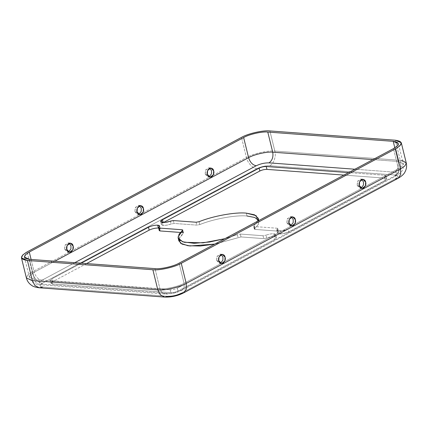 <?xml version="1.0" encoding="UTF-8"?>
<svg xmlns="http://www.w3.org/2000/svg" width="428" height="428" viewBox="0 0 428 428"><rect width="100%" height="100%" fill="white"/><g stroke="black" fill="none" stroke-linecap="round" stroke-linejoin="round"><path stroke-width="0.32" stroke-dasharray="2.14 1.6" d="M273.904 236.545L275.755 234.603L273.813 233.763L274.519 236.636L276.461 237.481L274.61 239.423L273.904 236.545L177.272 288.172C174.924 289.291 172.559 289.826 170.173 289.788L51.89 281.03C49.953 280.752 49.932 280.04 51.82 278.89L81.245 263.172L51.82 278.89L52.526 281.763C50.638 282.913 50.659 283.63 52.596 283.908L170.879 292.661C173.265 292.704 175.63 292.169 177.978 291.051L274.61 239.423C277.071 237.931 277.039 237 274.519 236.636L273.813 233.763C271.448 233.672 268.854 234.148 266.039 235.191L266.746 238.07C269.56 237.021 272.154 236.545 274.519 236.636C272.154 236.545 269.56 237.021 266.746 238.07L263.755 238.621L241.007 236.935L214.76 244.099L241.007 236.935L263.755 238.621L266.746 238.07L266.039 235.191C268.854 234.148 271.448 233.672 273.813 233.763C276.333 234.127 276.365 235.052 273.904 236.545L274.61 239.423L177.978 291.051C175.63 292.169 173.265 292.704 170.879 292.661L170.173 289.788C172.559 289.826 174.924 289.291 177.272 288.172L177.978 291.051L177.272 288.172L273.904 236.545M158.644 228.065L160.329 228.884L159.564 230.136L158.858 227.257L159.564 230.136C160.875 228.98 160.479 228.279 158.387 228.044M246.319 213.128L247.026 216.006C236.005 214.84 213.663 218.89 199.774 224.577L199.068 221.704L199.774 224.577C213.663 218.89 236.005 214.84 247.026 216.006L246.319 213.128M216.616 260.465L216.852 256.757L220.12 254.146L221.18 254.478L217.146 256.115L216.616 260.465L218.767 260.625L216.616 260.465L220.532 263.236L219.436 263.402L216.616 260.465M286.894 222.918L287.129 219.211L290.398 216.6L291.457 216.932L287.429 218.564L286.894 222.918L289.044 223.079L286.894 222.918L290.81 225.684L289.713 225.856L286.894 222.918M64.644 249.219L64.879 245.506L68.148 242.901L69.202 243.227L65.174 244.864L64.644 249.219L66.795 249.374L64.644 249.219L68.555 251.985L67.463 252.156L64.644 249.219M134.922 211.667L135.157 207.96L138.426 205.349L139.485 205.681L135.451 207.318L134.922 211.667L137.072 211.828L134.922 211.667L138.833 214.439L137.741 214.605L134.922 211.667M205.199 174.121L205.435 170.414L208.704 167.803L209.763 168.134L205.734 169.766L205.199 174.121L207.35 174.282L205.199 174.121L209.115 176.887L208.019 177.058L205.199 174.121M357.177 185.372L357.412 181.659L360.681 179.054L361.735 179.38L357.706 181.017L357.177 185.372L359.327 185.527L357.177 185.372L361.088 188.138L359.996 188.309L357.177 185.372M258.763 220.591L258.389 224.422L254.59 228.638L255.061 229.424L277.809 231.109L278.264 231.917C276.686 232.998 277.312 233.704 280.137 234.036C284.005 233.704 286.846 232.998 288.67 231.912L385.302 180.284L384.595 177.411L386.019 175.913L384.526 175.266L348.579 172.607L384.526 175.266C386.463 175.544 386.484 176.261 384.595 177.411L287.958 229.039C286.139 230.12 283.299 230.826 279.43 231.157C276.606 230.826 275.98 230.12 277.558 229.039L277.103 228.231L254.355 226.551L253.884 225.759L257.929 221.035L253.884 225.759L254.59 228.638L258.186 224.77L258.972 221.185L255.206 217.665L247.026 216.006M394.562 176.01C397.965 173.939 397.922 172.655 394.434 172.152L354.908 169.226L394.434 172.152C397.922 172.655 397.965 173.939 394.562 176.01L396.563 175.614L398.511 172.875L398.409 168.76L393.466 148.623L398.409 168.76L402.138 166.166L403.246 163.678L402.138 166.166L398.409 168.76L184.061 283.283C178.695 286.482 165.422 289.494 159.928 288.766L34.475 279.479L29.398 277.274L30.506 274.787L34.235 272.192L54.789 261.214L34.235 272.192C35.738 276.846 38.279 279.543 41.853 280.286C38.45 282.357 38.493 283.641 41.981 284.144L167.434 293.431C171.724 293.506 175.983 292.538 180.209 290.532L394.562 176.01L180.209 290.532C175.983 292.538 171.724 293.506 167.434 293.431L41.981 284.144C38.493 283.641 38.45 282.357 41.853 280.286L74.793 262.69L41.853 280.286C38.279 279.543 35.738 276.846 34.235 272.192L31.11 259.459L34.235 272.192L30.506 274.787L29.398 277.274L34.475 279.479L36.305 283.063L39.488 284.7L41.981 284.144L39.488 284.7L36.305 283.063L34.475 279.479L29.532 259.341L34.475 279.479L159.928 288.766L161.757 292.351L164.941 293.988L167.434 293.431L164.941 293.988L161.757 292.351L159.928 288.766L154.979 268.629L159.928 288.766C165.422 289.494 178.695 286.482 184.061 283.283L184.158 287.397L182.21 290.136L180.209 290.532L182.21 290.136L184.158 287.397L184.061 283.283L179.113 263.145L184.061 283.283L398.409 168.76L398.511 172.875L396.563 175.614L394.562 176.01M224.882 238.696L237.347 234.592L240.301 234.057L263.049 235.742L266.039 235.191L263.049 235.742L263.755 238.621L263.049 235.742L240.301 234.057L241.007 236.935L240.301 234.057L237.347 234.592L238.054 237.47L237.347 234.592L224.882 238.696M164.71 297.069L168.14 296.31C172.431 296.379 176.689 295.416 180.916 293.405L395.269 178.888C398.671 176.818 398.629 175.534 395.14 175.031L269.688 165.743C265.397 165.668 261.139 166.636 256.912 168.643L42.565 283.165C39.157 285.235 39.199 286.519 42.688 287.022L168.14 296.31L42.688 287.022C39.199 286.519 39.157 285.235 42.565 283.165L256.912 168.643C261.139 166.636 265.397 165.668 269.688 165.743L395.14 175.031C398.629 175.534 398.671 176.818 395.269 178.888L180.916 293.405L183.671 292.864M385.302 180.284C387.19 179.134 387.169 178.423 385.232 178.144L343.935 175.084L385.232 178.144L386.725 178.792L385.302 180.284L288.67 231.912L282.496 233.838L277.499 233.169L278.558 231.436L277.809 231.109L255.061 229.424L254.312 229.103L254.59 228.638L253.884 225.759L253.606 226.225L254.355 226.551L255.061 229.424L254.355 226.551L277.103 228.231L277.809 231.109L277.103 228.231L277.852 228.557L277.558 229.039L278.264 231.917L277.558 229.039L276.793 230.291L281.79 230.96L287.958 229.039L288.67 231.912L287.958 229.039L384.595 177.411L385.302 180.284M163.341 222.56L163.218 222.63C161.035 223.684 160.864 224.588 162.699 225.342C165.925 225.46 168.718 225.005 171.082 223.983L174.073 223.432L196.821 225.117L199.774 224.577L196.821 225.117L174.073 223.432L165.561 225.347L161.367 224.572L163.341 222.56M178.818 239.348L183.243 233.415L182.767 232.623L180.45 232.452L183.516 232.95L179.76 237.091L178.861 240.862M86.595 263.568L52.526 281.763L86.595 263.568M182.531 230.537L183.243 233.415L182.531 230.537M182.301 230.729L182.767 232.623L182.301 230.729M159.564 230.136L159.275 230.617M52.596 283.908L51.103 283.261L52.526 281.763L51.82 278.89L50.397 280.383L51.89 281.03L52.596 283.908L51.89 281.03L170.173 289.788L170.879 292.661L52.596 283.908M384.526 175.266L385.232 178.144L384.526 175.266M170.376 221.105L171.082 223.983L170.376 221.105M173.367 220.554L174.073 223.432L173.367 220.554M196.115 222.239L196.821 225.117L196.115 222.239M398.174 161.479L403.246 163.678L398.174 161.479C398.95 166.294 397.703 169.852 394.434 172.152C397.703 169.852 398.95 166.294 398.174 161.479L394.825 147.847L398.174 161.479L372.911 159.607L398.174 161.479M406.252 162.94L400.282 160.35L395.333 140.213L400.282 160.35L402.502 160.639M395.14 175.031C399.083 173.458 401.908 165.385 400.282 160.35L274.83 151.063L269.886 130.931L274.83 151.063L400.282 160.35C401.908 165.385 399.083 173.458 395.14 175.031M269.688 165.743C273.631 164.17 276.456 156.097 274.83 151.063C268.367 150.201 252.75 153.748 246.437 157.515L241.488 137.377L246.437 157.515C252.75 153.748 268.367 150.201 274.83 151.063C276.456 156.097 273.631 164.17 269.688 165.743M256.912 168.643C253.13 168.825 247.368 162.704 246.437 157.515L32.084 272.031L27.141 251.899L32.084 272.031L246.437 157.515C247.368 162.704 253.13 168.825 256.912 168.643M42.565 283.165C38.777 283.347 33.015 277.226 32.084 272.031L27.697 275.086L26.397 278.013L27.697 275.086L32.084 272.031C33.015 277.226 38.777 283.347 42.565 283.165M39.258 287.787L42.688 287.022M395.269 178.888L398.019 178.342M275.755 234.603L276.461 237.481M159.623 226.005L160.329 228.884M220.12 254.146L222.271 254.307M219.436 263.402L221.586 263.562M290.398 216.6L292.549 216.761M289.713 225.856L291.864 226.016M68.148 242.901L70.299 243.056M67.463 252.156L69.614 252.311M138.426 205.349L140.577 205.51M137.741 214.605L139.892 214.765M208.704 167.803L210.854 167.963M208.019 177.058L210.169 177.219M360.681 179.054L362.832 179.214M359.996 188.309L362.147 188.464M258.817 220.564L258.972 221.185M183.516 232.95L182.81 230.071M51.103 283.261L50.397 280.383M386.725 178.792L386.019 175.913M161.367 224.572L160.661 221.693M254.312 229.103L253.606 226.225M278.558 231.436L277.852 228.557M277.499 233.169L276.793 230.291M24.455 257.142L29.398 277.274C29.35 278.435 30.522 280.174 32.924 282.501C34.7 283.796 36.888 284.529 39.488 284.7L164.941 293.988C170.906 294.175 176.662 292.891 182.21 290.136L396.563 175.614C399.164 174.1 400.833 172.746 401.571 171.537C401.983 171.248 404.209 167.69 403.246 163.678L398.302 143.541"/><path stroke-width="0.64" d="M158.563 227.739L159.275 230.617L160.019 230.943L180.45 232.452L160.019 230.943L159.312 228.065L158.563 227.739L159.623 226.005L157.681 225.165L158.387 228.044L157.681 225.165C154.583 225.112 151.507 225.813 148.457 227.263L149.163 230.136C152.213 228.686 155.289 227.99 158.387 228.044C155.289 227.99 152.213 228.686 149.163 230.136L86.595 263.568L149.163 230.136L148.457 227.263C151.507 225.813 154.583 225.112 157.681 225.165C159.772 225.401 160.168 226.102 158.858 227.257L159.312 228.065L182.061 229.75L182.531 230.537L178.053 237.01L179.476 240.049L184.34 242.302L203.107 242.847L224.882 238.696L209.608 242.002L194.061 243.318L182.665 241.799L178.155 237.989L179.054 234.212L182.81 230.071L182.061 229.75L182.301 230.729L182.061 229.75L159.312 228.065L160.019 230.943L159.564 230.136M199.068 221.704C212.957 216.017 235.298 211.962 246.319 213.128L254.5 214.792L258.266 218.312L257.929 221.035L256.147 215.648L246.319 213.128C235.298 211.962 212.957 216.017 199.068 221.704L196.115 222.239L173.367 220.554L170.376 221.105C168.011 222.132 165.219 222.581 161.993 222.464C160.158 221.709 160.329 220.805 162.512 219.751L259.143 168.124C261.492 167.006 263.857 166.471 266.243 166.508L348.579 172.607L266.243 166.508L266.949 169.386C264.563 169.349 262.198 169.884 259.85 171.002L163.218 222.63L259.85 171.002C262.198 169.884 264.563 169.349 266.949 169.386L343.935 175.084L266.949 169.386L266.243 166.508C263.857 166.471 261.492 167.006 259.143 168.124L259.85 171.002L259.143 168.124L162.512 219.751L163.218 222.63L162.512 219.751L160.661 221.693L164.855 222.469L173.367 220.554L196.115 222.239L199.068 221.704M221.18 254.478L222.94 257.089L222.902 260.187L220.532 263.236L222.902 260.187L222.94 257.089L221.18 254.478M218.767 260.625L221.586 263.562L224.855 260.952L225.091 257.244L222.271 254.307L219.002 256.918L218.767 260.625C218.087 258.683 218.788 256.677 220.869 254.623C223.363 254.232 224.77 255.109 225.091 257.244C225.77 259.191 225.069 261.192 222.988 263.252C220.495 263.637 219.088 262.76 218.767 260.625M291.457 216.932L293.223 219.537L293.18 222.64L290.81 225.684L293.18 222.64L293.223 219.537L291.457 216.932M289.044 223.079L291.864 226.016L295.133 223.405L295.368 219.698L292.549 216.761L289.28 219.366L289.044 223.079C288.365 221.132 289.066 219.131 291.147 217.071C293.64 216.686 295.047 217.563 295.368 219.698C296.053 221.64 295.352 223.641 293.266 225.7C290.773 226.086 289.365 225.214 289.044 223.079M69.202 243.227L70.968 245.838L70.925 248.936L68.555 251.985L70.925 248.936L70.968 245.838L69.202 243.227M66.795 249.374L69.614 252.311L72.883 249.706L73.118 245.998L70.299 243.056L67.03 245.667L66.795 249.374C66.11 247.432 66.811 245.431 68.897 243.371C71.39 242.986 72.797 243.858 73.118 245.998C73.798 247.94 73.097 249.941 71.016 252.001C68.523 252.386 67.116 251.514 66.795 249.374M139.485 205.681L141.245 208.292L141.208 211.389L138.833 214.439L141.208 211.389L141.245 208.292L139.485 205.681M137.072 211.828L139.892 214.765L143.161 212.154L143.396 208.447L140.577 205.51L137.308 208.12L137.072 211.828C136.393 209.886 137.094 207.88 139.175 205.825C141.668 205.435 143.075 206.312 143.396 208.447C144.076 210.394 143.375 212.395 141.294 214.455C138.8 214.84 137.393 213.963 137.072 211.828M209.763 168.134L211.523 170.74L211.486 173.843L209.115 176.887L211.486 173.843L211.523 170.74L209.763 168.134M207.35 174.282L210.169 177.219L213.438 174.608L213.674 170.9L210.854 167.963L207.585 170.574L207.35 174.282C206.671 172.334 207.371 170.333 209.453 168.274C211.946 167.888 213.353 168.766 213.674 170.9C214.358 172.842 213.658 174.849 211.571 176.903C209.078 177.294 207.671 176.416 207.35 174.282M361.735 179.38L363.5 181.991L363.458 185.089L361.088 188.138L363.458 185.089L363.5 181.991L361.735 179.38M359.327 185.527L362.147 188.464L365.416 185.859L365.651 182.151L362.832 179.214L359.563 181.82L359.327 185.527C358.643 183.585 359.343 181.584 361.43 179.525C363.923 179.139 365.33 180.011 365.651 182.151C366.331 184.094 365.63 186.094 363.549 188.154C361.055 188.539 359.648 187.667 359.327 185.527M354.908 169.226L268.982 162.865C264.691 162.795 260.433 163.758 256.206 165.77L74.793 262.69L256.206 165.77C260.433 163.758 264.691 162.795 268.982 162.865L354.908 169.226M81.245 263.172L148.457 227.263L81.245 263.172M42.688 287.022L39.258 287.787L34.887 285.535L32.367 280.602L26.397 278.013L32.367 280.602L157.82 289.89C164.282 290.751 179.899 287.204 186.212 283.443L186.346 289.098L183.671 292.864L180.916 293.405C176.689 295.416 172.431 296.379 168.14 296.31L164.71 297.069L160.334 294.822L157.82 289.89L152.871 269.752C159.334 270.614 174.95 267.067 181.263 263.306L395.616 148.784C403.181 144.188 403.085 141.331 395.333 140.213L269.886 130.931C263.418 130.069 247.807 133.611 241.488 137.377L27.141 251.899C19.576 256.495 19.667 259.352 27.419 260.47L152.871 269.752L27.419 260.47L21.448 257.875L22.754 254.949L27.141 251.899L241.488 137.377C247.807 133.611 263.418 130.069 269.886 130.931L395.333 140.213L401.304 142.802L400.003 145.729L395.616 148.784L400.56 168.921L404.947 165.866L406.252 162.94L404.947 165.866L400.56 168.921L400.699 174.576L398.019 178.342L395.269 178.888M247.026 216.006L254.751 217.483L258.763 220.591M178.155 237.989L178.861 240.862L182.028 244.115L189.957 245.977L214.76 244.099L200.368 246.014L188.004 245.747L180.573 243.248L178.818 239.348M243.639 137.538C249.005 134.339 262.278 131.321 267.773 132.054L393.225 141.342C399.816 142.289 399.896 144.718 393.466 148.623L179.113 263.145C173.747 266.344 160.473 269.362 154.979 268.629L29.532 259.341C22.941 258.389 22.861 255.965 29.291 252.055L243.639 137.538L248.588 157.67C253.954 154.476 267.227 151.459 272.722 152.191L372.911 159.607L272.722 152.191C273.503 157.006 272.256 160.564 268.982 162.865C272.256 160.564 273.503 157.006 272.722 152.191L267.773 132.054L272.722 152.191C267.227 151.459 253.954 154.476 248.588 157.67C250.091 162.324 252.627 165.026 256.206 165.77C252.627 165.026 250.091 162.324 248.588 157.67L243.639 137.538L29.291 252.055L31.11 259.459L29.291 252.055L25.562 254.649L24.455 257.142L29.532 259.341L154.979 268.629C160.473 269.362 173.747 266.344 179.113 263.145L393.466 148.623L397.195 146.028L398.302 143.541L393.225 141.342L394.825 147.847L393.225 141.342L267.773 132.054C262.278 131.321 249.005 134.339 243.639 137.538M54.789 261.214L248.588 157.67L54.789 261.214M402.502 160.639L406.252 162.94L401.304 142.802M32.367 280.602L27.419 260.47L32.367 280.602L34.887 285.535L39.258 287.787L164.71 297.069C171.296 297.3 177.615 295.898 183.671 292.864L186.346 289.098L186.212 283.443L181.263 263.306C174.95 267.067 159.334 270.614 152.871 269.752L157.82 289.89L32.367 280.602M406.252 162.94C406.975 166.064 406.557 169.055 405 171.917C404.069 174.052 401.742 176.192 398.019 178.342L400.699 174.576L400.56 168.921L186.212 283.443L400.56 168.921L395.616 148.784L181.263 263.306L186.212 283.443C179.899 287.204 164.282 290.751 157.82 289.89L160.334 294.822L164.71 297.069M258.266 218.312L258.817 220.564M21.448 257.875L26.397 278.013C27.232 281.201 29.05 283.705 31.859 285.519C33.079 286.535 35.545 287.295 39.258 287.787M183.671 292.864L398.019 178.342"/></g></svg>
